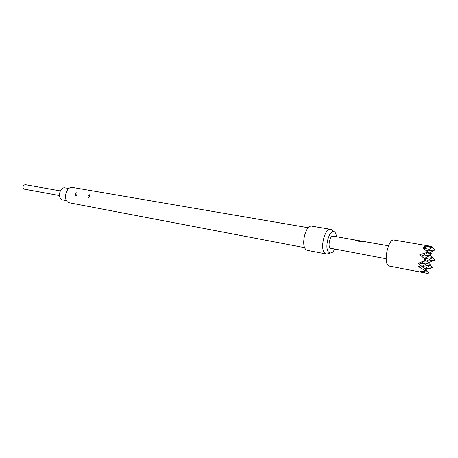 <?xml version="1.0" encoding="UTF-8"?>
<svg xmlns="http://www.w3.org/2000/svg" width="458" height="458" viewBox="0 0 458 458"><rect width="100%" height="100%" fill="white"/><g stroke="black" fill="none" stroke-linecap="round" stroke-linejoin="round"><path stroke-width="0.69" d="M60.307 190.906L25.093 184.654L23.306 185.622L22.946 187.608L24.28 189.137L59.466 195.577M66.656 200.799L61.882 199.722C57.124 197.467 60.084 186.658 65.116 187.877L68.866 188.524M426.438 273.203L389.289 266.081L388.207 265.508C383.151 261.741 388.481 238.32 393.983 240.044L431.722 246.461L424.211 246.112L425.946 247.257L422.723 247.807L427.308 251.591L425.98 252.787L419.809 254.671L424.377 258.644L424.898 260.419L418.48 263.258L420.959 265.491L418.572 266.665L425.139 270.667L424.68 271.411L420.255 271.646L426.438 273.203L428.699 272.871L426.175 270.592M336.962 236.797L335.073 232.258L334.346 231.8C329.084 229.006 323.892 248.98 329.01 252.432L330.527 252.971C332.016 252.856 333.413 251.602 334.729 249.198M332.588 230.471L330.785 229.366C324.625 227.58 319.403 249.69 325.128 253.434L326.897 254.053L328.415 253.6M330.785 229.366L311.921 226.178C305.589 224.38 300.402 246.095 306.305 249.828L307.553 250.406L326.336 254.007M77.013 194.284C77.482 192.12 76.984 192.034 75.524 194.026C75.352 196.362 75.851 196.448 77.013 194.284M89.528 196.511C89.986 194.312 89.47 194.221 87.993 196.242C87.833 198.617 88.342 198.703 89.528 196.511M304.73 247.681L68.557 202.642C62.523 199.785 66.29 185.931 72.662 187.471L308.326 227.752M378.331 244.045L388.521 245.803M372.732 243.072L378.119 243.988M364.505 241.629L372.52 243.009M362.312 241.36L355.774 240.278L355.168 240.645L360.412 241.566L364.488 241.606M360.835 241.143L361.969 241.297M356.381 240.21L361.471 241.08M353.748 239.752L356.364 240.187M348.383 238.818L353.524 239.694M345.779 238.36L348.16 238.755M345.555 238.297L333.138 236.133C330.081 235.246 327.464 246.267 330.287 248.19L386.186 258.77M421.704 256.314L430.583 254.997L424.28 258.558M424.486 258.741L432.862 257.505L430.262 255.18M425.98 252.787L428.27 252.45L421.612 256.234M430.583 254.997L427.944 252.633M432.862 257.505L426.587 261.014M426.787 261.197L435.1 259.972L432.547 257.682M425.139 270.667L426.381 270.483L424.68 271.411M426.381 270.483L420.891 265.531M428.699 272.871L427.783 273.369L426.484 273.208M419.379 264.066L428.488 262.726L421.858 266.407M421.938 266.476L430.783 265.171L428.224 262.869M424.898 260.419L426.146 260.236L419.351 264.043M428.488 262.726L425.883 260.384M426.146 260.236L424.377 258.644M430.783 265.171L424.394 268.691M424.549 268.829L433.045 267.581L430.526 265.314M433.045 267.581L425.385 269.585M426.713 251.093L434.928 249.873L433.194 248.328L431.86 247.778M429.656 254.167L431.35 253.257L430.4 252.444M428.407 262.652L435.1 259.972M423.736 248.631L432.673 247.309L426.45 250.869M425.946 247.257L423.667 248.574M432.673 247.309L431.722 246.461M428.27 252.45L427.308 251.591M434.928 249.873L428.768 253.371M429.02 253.6L431.35 253.257M360.704 241.269L355.774 240.278M355.293 240.668L355.763 240.404M334.346 231.8L331.323 229.521M330.527 252.971L326.897 254.053"/></g></svg>
